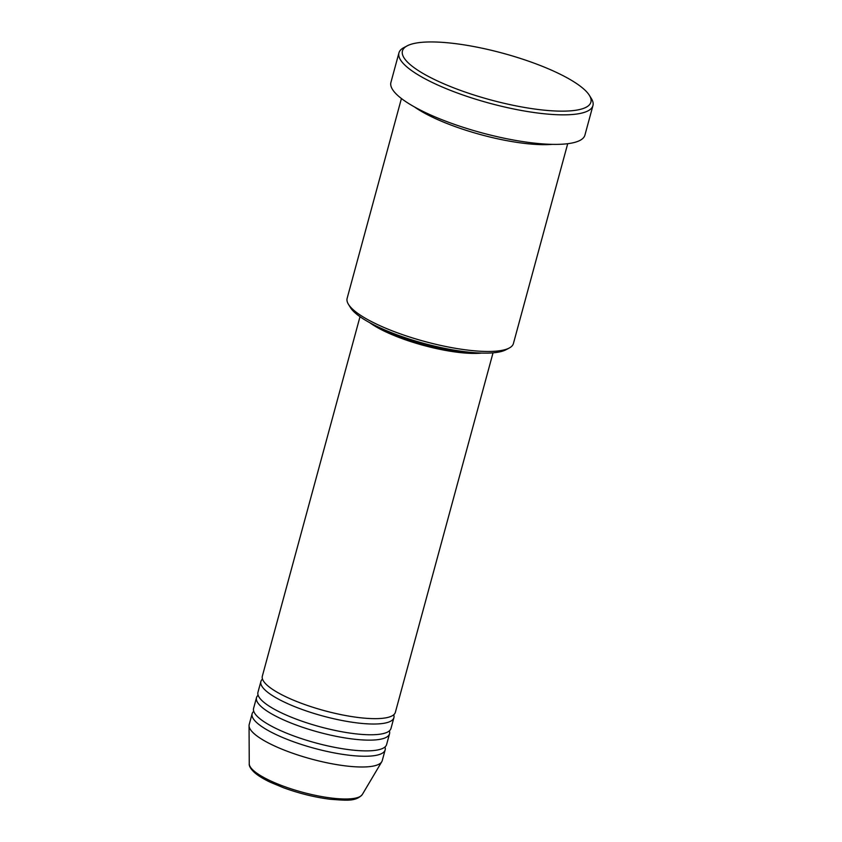 <?xml version="1.0" encoding="UTF-8"?>
<svg xmlns="http://www.w3.org/2000/svg" width="842" height="842" viewBox="0 0 842 842"><rect width="100%" height="100%" fill="white"/><g stroke="black" fill="none" stroke-linecap="round" stroke-linejoin="round"><path stroke-width="1.26" d="M360.008 316.697L262.336 676.158A68.928 17.029 15.2 0 0 292.163 699.618A68.928 17.029 15.2 0 0 359.176 717.616A68.928 17.029 15.2 0 0 395.372 712.3L493.033 352.84M262.504 679.094A68.928 17.029 15.2 0 0 260.883 681.536A68.928 17.029 15.2 0 0 290.711 704.986A68.928 17.029 15.2 0 0 357.724 722.983A68.928 17.029 15.2 0 0 393.909 717.679A68.928 17.029 15.2 0 0 393.74 714.753M260.883 681.536L257.957 692.271A68.928 17.029 15.2 0 0 287.785 715.732A68.928 17.029 15.2 0 0 354.808 733.729A68.928 17.029 15.2 0 0 390.993 728.414L393.909 717.679M258.126 695.208A68.928 17.029 15.2 0 0 256.505 697.65A68.928 17.029 15.2 0 0 286.333 721.099A68.928 17.029 15.2 0 0 353.345 739.097A68.928 17.029 15.2 0 0 389.53 733.792A68.928 17.029 15.2 0 0 389.362 730.856M256.505 697.65L253.579 708.385A68.928 17.029 15.2 0 0 283.407 731.835A68.928 17.029 15.2 0 0 350.43 749.843A68.928 17.029 15.2 0 0 386.615 744.528L389.53 733.792M253.747 711.322A68.928 17.029 15.2 0 0 252.126 713.763A68.928 17.029 15.2 0 0 281.954 737.213A68.928 17.029 15.2 0 0 348.967 755.211A68.928 17.029 15.2 0 0 385.152 749.906A68.928 17.029 15.2 0 0 384.983 746.97M509.252 348.02L505.884 349.798A83.284 20.576 -164.8 0 1 466.194 351.872A83.284 20.576 -164.8 0 1 350.451 307.572L348.451 304.33A86.158 21.282 15.2 0 0 468.184 350.156A86.158 21.282 15.2 0 0 509.252 348.02A86.158 21.282 15.2 0 0 513.42 343.525L567.708 143.708M539.638 109.671A97.64 24.123 15.2 0 0 589.4 95.378A97.64 24.123 15.2 0 0 453.712 43.426A97.64 24.123 15.2 0 0 407.17 45.857A97.64 24.123 15.2 0 0 434.998 79.769A97.64 24.123 15.2 0 0 539.638 109.671M589.4 95.378L591.4 98.609A100.514 24.828 -164.8 0 1 592.947 105.587A100.514 24.828 -164.8 0 1 540.175 113.323A100.514 24.828 -164.8 0 1 442.439 87.084A100.514 24.828 -164.8 0 1 398.94 52.878A100.514 24.828 -164.8 0 1 403.802 47.647L407.17 45.857M414.432 106.913A86.158 21.282 15.2 0 0 524.366 143.372A86.158 21.282 15.2 0 0 552.247 144.361M369.701 322.665A68.928 17.029 15.2 0 0 458.416 352.377A68.928 17.029 15.2 0 0 481.656 353.082M379.216 327.443A66.055 16.314 15.2 0 0 457.153 351.398A66.055 16.314 15.2 0 0 471.025 352.388M398.94 52.878L390.92 82.421A100.514 24.828 15.2 0 0 434.419 116.617A100.514 24.828 15.2 0 0 532.144 142.866A100.514 24.828 15.2 0 0 584.916 135.13L592.947 105.587M252.126 713.763L249.2 724.499A68.928 17.029 15.2 0 0 249.053 725.667A68.928 17.029 15.2 0 0 346.051 765.957A68.928 17.029 15.2 0 0 381.773 761.726A68.928 17.029 15.2 0 0 382.236 760.642L385.152 749.906M401.423 98.525L347.136 298.352A86.158 21.282 15.2 0 0 348.451 304.33M331.885 798.1A58.719 14.503 15.2 0 0 362.323 794.501C355.756 801.889 346.22 800.31 330.517 799.311C315.076 797.374 299.447 793.532 283.617 787.786L270.408 782.281C263.693 779.103 258.483 775.935 254.768 772.788C250.8 769.125 248.958 766.125 249.253 763.778A58.719 14.503 15.2 0 0 331.885 798.1M362.323 794.501L381.773 761.726M249.253 763.778L249.053 725.667"/></g></svg>
